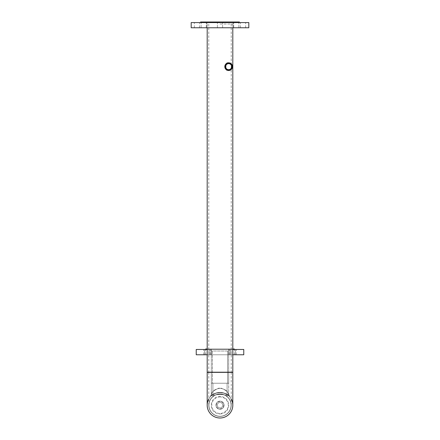 <?xml version="1.0" encoding="UTF-8"?>
<svg xmlns="http://www.w3.org/2000/svg" width="440" height="440" viewBox="0 0 440 440"><rect width="100%" height="100%" fill="white"/><g stroke="black" fill="none" stroke-linecap="round" stroke-linejoin="round"><path stroke-width="0.33" stroke-dasharray="2.2 1.65" d="M208.774 399.031A12.804 12.804 0 0 1 232.804 405.196A12.804 12.804 0 0 1 220 418A12.804 12.804 0 0 1 207.196 405.196A12.804 12.804 0 0 1 220 392.387A12.804 12.804 0 0 1 232.804 405.196A12.804 12.804 0 0 1 220 418A12.804 12.804 0 0 1 207.196 405.196A12.804 12.804 0 0 1 220 392.387A12.804 12.804 0 0 1 232.804 405.196A12.804 12.804 0 0 1 220 418A12.804 12.804 0 0 1 207.196 405.196A12.804 12.804 0 0 1 231.226 399.031M220 416.416A11.22 11.22 0 0 1 208.78 405.196A11.22 11.22 0 0 1 220 393.971A11.22 11.22 0 0 1 231.22 405.196A11.22 11.22 0 0 1 220 416.416A11.22 11.22 0 0 1 208.78 405.196A11.22 11.22 0 0 1 220 393.971A11.22 11.22 0 0 1 231.22 405.196A11.22 11.22 0 0 1 220 416.416A11.22 11.22 0 0 1 208.78 405.196A11.22 11.22 0 0 1 220 393.971A11.22 11.22 0 0 1 231.22 405.196A11.22 11.22 0 0 1 220 416.416A11.22 11.22 0 0 1 208.78 405.196A11.22 11.22 0 0 1 220 393.971A11.22 11.22 0 0 1 231.22 405.196A11.22 11.22 0 0 1 220 416.416A11.226 11.226 0 0 0 231.226 405.196A11.22 11.22 0 0 1 220 416.416A11.22 11.22 0 0 1 208.78 405.196A11.22 11.22 0 0 1 220 393.971A11.22 11.22 0 0 1 231.22 405.196A11.22 11.22 0 0 1 220 416.416A11.22 11.22 0 0 1 208.78 405.196A11.22 11.22 0 0 1 220 393.971A11.22 11.22 0 0 1 231.22 405.196A11.226 11.226 0 0 0 220 393.971A11.226 11.226 0 0 0 208.774 405.196A11.226 11.226 0 0 0 220 416.416M232.804 405.196A12.804 12.804 0 0 1 220 418A12.804 12.804 0 0 1 207.196 405.196A12.804 12.804 0 0 1 220 392.387A12.804 12.804 0 0 1 232.804 405.196A12.804 12.804 0 0 1 220 418A12.804 12.804 0 0 1 207.196 405.196A12.804 12.804 0 0 1 220 392.387A12.804 12.804 0 0 1 232.804 405.196A12.804 12.804 0 0 0 220 392.387A12.804 12.804 0 0 0 207.196 405.196A12.804 12.804 0 0 1 220 392.387A12.804 12.804 0 0 1 232.804 405.191A12.804 12.804 0 0 0 220 392.387A12.804 12.804 0 0 0 207.196 405.196A12.804 12.804 0 0 0 220 418A12.804 12.804 0 0 0 232.804 405.196A12.804 12.804 0 0 0 220 392.387A12.804 12.804 0 0 0 207.196 405.196A12.804 12.804 0 0 0 220 418A12.804 12.804 0 0 0 232.804 405.196A12.804 12.804 0 0 0 220 392.387A12.804 12.804 0 0 0 207.196 405.196A12.804 12.804 0 0 0 220 418A12.804 12.804 0 0 0 232.804 405.196A12.804 12.804 0 0 0 220 392.387A12.804 12.804 0 0 0 207.196 405.196A12.804 12.804 0 0 0 220 418A12.804 12.804 0 0 0 232.804 405.196A12.804 12.804 0 0 0 220 392.387A12.804 12.804 0 0 0 207.196 405.196A12.804 12.804 0 0 0 220 418A12.804 12.804 0 0 0 232.804 405.196A12.804 12.804 0 0 1 220 418A12.804 12.804 0 0 1 207.196 405.196M220 24.019L232.804 24.019L220 24.019M232.804 372.202L207.196 372.202M211.316 372.35L211.316 383.24L228.685 383.24L228.685 351.027L211.316 351.027L228.685 351.027L211.316 351.027L228.685 351.027L228.685 372.202M228.685 372.35L228.685 383.24L211.316 383.24L211.316 351.027L211.316 372.202M227.563 351.027L227.563 383.24L212.438 383.24L228.685 383.24L212.438 383.24L227.563 383.24L212.438 383.24L227.563 383.24L227.563 351.027L212.438 351.027L212.438 383.24L212.438 351.027L227.563 351.027L227.563 383.24M220 383.24L211.316 383.24L220 383.24M211.316 351.027L211.316 383.24L228.685 383.24L211.316 383.24L228.685 383.24L211.316 383.24L228.685 383.24L211.316 383.24L228.685 383.24L211.316 383.24L211.316 394.053C211.64 392.189 214.143 390.225 218.812 388.157C223.949 388.614 227.139 390.407 228.382 393.536L228.685 394.053C228.355 392.183 225.858 390.22 221.183 388.157C216.046 388.619 212.856 390.412 211.618 393.542L211.316 394.053C211.64 392.189 214.143 390.225 218.812 388.157C223.949 388.614 227.139 390.407 228.382 393.536L228.685 394.053L228.685 383.24L228.685 394.053C228.355 392.183 225.858 390.22 221.183 388.157C216.046 388.619 212.856 390.412 211.618 393.542L211.316 394.053L211.316 383.24L211.316 394.053C211.64 392.189 214.143 390.225 218.812 388.157C223.949 388.614 227.139 390.407 228.382 393.536L228.685 394.053C228.355 392.183 225.858 390.22 221.183 388.157C216.046 388.619 212.856 390.412 211.618 393.542L210.276 396.858M207.196 372.35L232.804 372.35M210.612 396.484C212.064 393.723 216.299 392.502 223.316 392.827C228.586 395.637 230.61 396.853 229.383 396.479C227.926 393.718 223.696 392.497 216.689 392.821C211.42 395.632 209.396 396.847 210.612 396.484C212.064 393.723 216.299 392.502 223.316 392.827C228.586 395.637 230.61 396.853 229.383 396.479C227.926 393.718 223.696 392.497 216.689 392.821C211.42 395.632 209.396 396.847 210.612 396.484C212.064 393.723 216.299 392.502 223.316 392.827C228.586 395.637 230.61 396.853 229.383 396.479C227.926 393.718 223.696 392.497 216.689 392.821C211.42 395.632 209.396 396.847 210.612 396.484A4.323 4.015 42.9 0 0 211.618 393.542A4.323 4.015 42.9 0 1 210.612 396.484A4.323 4.015 42.9 0 0 211.618 393.542M212.9 396.693C212.399 393.827 227.579 393.822 227.101 396.693C227.601 393.827 212.421 393.817 212.9 396.693L212.9 383.24L227.101 383.24L212.9 383.24L227.101 383.24L212.9 383.24L227.101 383.24L212.9 383.24L212.9 396.693C212.399 393.827 227.579 393.822 227.101 396.693L227.101 383.24L227.101 396.693C227.601 393.827 212.421 393.817 212.9 396.693C212.399 393.827 227.579 393.822 227.101 396.693C227.601 393.827 212.421 393.817 212.9 396.693L212.9 383.24M208.923 405.196A11.077 11.077 0 0 0 220 416.273A11.077 11.077 0 0 0 231.077 405.196A11.077 11.077 0 0 0 220 394.114A11.077 11.077 0 0 0 208.923 405.196A11.077 11.077 0 0 0 220 416.273A11.077 11.077 0 0 0 231.077 405.196A11.077 11.077 0 0 0 220 394.114A11.077 11.077 0 0 0 208.923 405.196A11.077 11.077 0 0 0 220 416.273A11.077 11.077 0 0 0 231.077 405.196A11.077 11.077 0 0 0 220 394.114A11.077 11.077 0 0 0 208.923 405.196A11.077 11.077 0 0 0 220 416.273A11.077 11.077 0 0 0 231.077 405.196A11.077 11.077 0 0 0 220 394.114A11.077 11.077 0 0 0 208.923 405.196A11.077 11.077 0 0 0 220 416.273A11.077 11.077 0 0 0 231.077 405.196A11.077 11.077 0 0 0 220 394.114A11.077 11.077 0 0 0 208.923 405.196A11.077 11.077 0 0 0 220 416.273A11.077 11.077 0 0 0 231.077 405.196A11.077 11.077 0 0 0 220 394.114A11.077 11.077 0 0 0 208.923 405.196M227.101 396.693L227.101 383.24M229.724 396.864L228.685 394.053L229.724 396.864L228.685 394.053L228.685 351.027M220 413.958A8.761 8.761 0 0 0 228.762 405.196A8.761 8.761 0 0 0 220 396.429A8.761 8.761 0 0 0 211.239 405.196A8.761 8.761 0 0 0 220 413.958M220 418A12.804 12.804 0 0 0 232.804 405.196A12.804 12.804 0 0 0 220 392.387A12.804 12.804 0 0 0 207.196 405.196A12.804 12.804 0 0 0 220 418A12.804 12.804 0 0 0 232.804 405.196A12.804 12.804 0 0 0 220 392.387A12.804 12.804 0 0 0 207.196 405.196A12.804 12.804 0 0 0 220 418A12.804 12.804 0 0 1 207.196 405.196A12.804 12.804 0 0 1 220 392.387M220 394.114A11.077 11.077 0 0 0 208.923 405.196A11.077 11.077 0 0 0 220 416.273A11.077 11.077 0 0 0 231.077 405.196A11.077 11.077 0 0 0 220 394.114A11.077 11.077 0 0 0 208.923 405.196A11.077 11.077 0 0 0 220 416.273A11.077 11.077 0 0 0 231.077 405.196A11.077 11.077 0 0 0 220 394.114A11.077 11.077 0 0 0 208.923 405.196A11.077 11.077 0 0 0 220 416.273M220 396.946A8.245 8.245 0 0 0 211.756 405.196A8.245 8.245 0 0 0 220 413.441A8.245 8.245 0 0 0 228.245 405.196A8.245 8.245 0 0 0 220 396.946M202.708 22.578L206.294 22.578L202.708 22.578M202.708 27.764L206.294 27.764L202.708 27.764M197.945 22.578L194.359 22.578L197.945 22.578M197.945 27.764L194.359 27.764L197.945 27.764M206.096 22.578L201.108 22.578L206.096 22.578M206.096 27.764L201.108 27.764L206.096 27.764M222.398 22.578L217.41 22.578L222.398 22.578M222.398 27.764L217.41 27.764L222.398 27.764M237.292 22.578L233.706 22.578L237.292 22.578M237.292 27.764L233.706 27.764L237.292 27.764M242.055 22.578L245.641 22.578L242.055 22.578M242.055 27.764L245.641 27.764L242.055 27.764M233.904 22.578L238.893 22.578L233.904 22.578M233.904 27.764L238.893 27.764L233.904 27.764M207.889 22L233.107 22L207.889 22M207.889 27.764L233.107 27.764L207.889 27.764M248.809 27.764L191.191 27.764M248.809 22.578L191.191 22.578M237.969 22.578L200.552 22.578L237.969 22.578M239.448 22L200.552 22M207.268 349.47L204.672 349.47L207.268 349.47M207.268 354.772L204.672 354.772L204.672 349.47L204.672 354.772L209.858 354.772L209.858 349.47L209.858 354.772L204.672 354.772L207.268 354.772M230.142 354.772L230.142 349.47L235.329 349.47L230.142 349.47L235.329 349.47L230.142 349.47L235.329 349.47L230.142 349.47L230.142 354.772L235.329 354.772L235.329 349.47L235.329 354.772L230.142 354.772L235.329 354.772L230.142 354.772L235.329 354.772L230.142 354.772L230.142 349.47L230.142 354.772M234.405 349.014L234.405 349.47L205.596 349.47L234.405 349.47L234.405 349.014L205.596 349.014L234.405 349.014L205.596 349.014L234.405 349.014L205.596 349.014L205.596 349.47L234.405 349.47L205.596 349.47L234.405 349.47L205.596 349.47L205.596 349.014M228.8 354.772L228.8 349.014L211.2 349.014L228.8 349.014L211.2 349.014L228.8 349.014L211.2 349.014L228.8 349.014L228.8 354.772L211.2 354.772L211.2 349.014L211.2 354.772L228.8 354.772L211.2 354.772L228.8 354.772L211.2 354.772L228.8 354.772L228.8 349.014M196.229 354.772L243.771 354.772L196.229 354.772L243.771 354.772L243.771 349.47L196.229 349.47L243.771 349.47L196.229 349.47L243.771 349.47L196.229 349.47L196.229 354.772L243.771 354.772L196.229 354.772L196.229 349.47M207.196 354.772L232.804 354.772M207.196 349.47L232.804 349.47M207.196 349.014L232.804 349.014M206.536 349.47L203.748 349.47L206.536 349.47M206.536 354.772L203.748 354.772L206.536 354.772M229.147 349.47L234.322 349.47L229.147 349.47M229.147 354.772L234.322 354.772L229.147 354.772M233.464 349.47L236.253 349.47L233.464 349.47M233.464 354.772L236.253 354.772L233.464 354.772M210.854 349.47L205.678 349.47L210.854 349.47M210.854 354.772L205.678 354.772L210.854 354.772M223.746 405.196A3.746 3.746 0 0 1 220 408.942A3.746 3.746 0 0 1 216.255 405.196A3.746 3.746 0 0 1 220 401.451A3.746 3.746 0 0 1 223.746 405.196M215.969 405.196A4.032 4.032 0 0 0 220 409.228A4.032 4.032 0 0 0 224.032 405.196A4.032 4.032 0 0 0 220 401.159A4.032 4.032 0 0 0 215.969 405.196A4.032 4.032 0 0 0 220 409.228A4.032 4.032 0 0 0 224.032 405.196A4.032 4.032 0 0 0 220 401.159A4.032 4.032 0 0 0 215.969 405.196M222.739 405.196A2.739 2.739 0 0 0 220 402.457A2.739 2.739 0 0 0 217.261 405.196A2.739 2.739 0 0 0 220 407.93A2.739 2.739 0 0 0 222.739 405.196A2.739 2.739 0 0 0 220 402.457A2.739 2.739 0 0 0 217.261 405.196A2.739 2.739 0 0 0 220 407.93A2.739 2.739 0 0 0 222.739 405.196M231.655 64.262L228.646 62.81C224.076 61.446 224.076 71.874 228.646 70.505L231.655 69.053A3.845 3.845 0 0 0 231.655 64.262L231.655 66.66C231.462 64.84 230.461 63.839 228.646 63.646C225.071 62.579 225.071 70.741 228.646 69.669C230.461 69.476 231.462 68.475 231.655 66.66L231.655 69.053M228.382 393.536A4.323 4.015 -42.9 0 0 229.383 396.479A4.323 4.015 -42.9 0 1 228.382 393.536A4.323 4.015 -42.9 0 0 229.383 396.479M232.804 24.019L232.804 27.764M208.78 24.019L208.78 372.202M231.22 24.019L231.22 372.202M207.196 24.019L207.196 27.764M212.438 351.027L212.438 383.24M231.226 372.35L231.226 405.196M208.774 372.35L208.774 405.196M206.294 27.764L206.294 22.578L206.294 27.764M199.546 27.764L199.546 22.578M217.41 27.764L217.41 22.578L217.41 27.764M233.706 27.764L233.706 22.578L233.706 27.764M240.455 27.764L240.455 22.578M222.591 27.764L222.591 22.578L222.591 27.764M233.107 27.764L233.107 22M206.894 27.764L206.894 22M238.893 27.764L238.893 22.578L238.893 27.764M245.641 27.764L245.641 22.578M201.108 27.764L201.108 22.578L201.108 27.764M194.359 27.764L194.359 22.578M209.858 354.772L209.858 349.47L209.858 354.772M235.329 354.772L235.329 349.47L235.329 354.772M204.672 354.772L204.672 349.47L204.672 354.772M208.929 354.772L208.929 349.47M234.322 354.772L234.322 349.47M231.072 354.772L231.072 349.47M205.678 354.772L205.678 349.47M211.2 354.772L211.2 349.014M243.771 354.772L243.771 349.47M210.865 354.772L210.865 349.47M236.253 354.772L236.253 349.47M229.136 354.772L229.136 349.47M203.748 354.772L203.748 349.47"/><path stroke-width="0.66" d="M231.226 399.031A12.804 12.804 0 0 1 220 418A12.804 12.804 0 0 1 208.774 399.031M207.196 27.764L207.196 372.202L232.804 372.202L232.804 27.764M220 418A12.804 12.804 0 0 1 207.196 405.191L207.196 372.35L232.804 372.35L232.804 405.196A12.804 12.804 0 0 1 220 418M191.191 27.764L248.809 27.764L248.809 22.578L191.191 22.578L191.191 27.764M200.552 22.578L200.552 22L239.448 22L239.448 22.578M205.596 349.47L205.596 349.014L207.196 349.014M234.405 349.47L234.405 349.014L232.804 349.014M207.196 354.772L196.229 354.772L196.229 349.47L207.196 349.47M232.804 354.772L243.771 354.772L243.771 349.47L232.804 349.47M228.646 70.219A3.558 3.558 0 0 0 232.199 66.66A3.558 3.558 0 0 0 228.646 63.102A3.558 3.558 0 0 0 225.088 66.66A3.558 3.558 0 0 0 228.646 70.219M228.646 62.81A3.845 3.845 0 0 1 232.49 66.66A3.845 3.845 0 0 1 228.646 70.505A3.845 3.845 0 0 1 224.796 66.66A3.845 3.845 0 0 1 228.646 62.81M228.646 69.669A3.009 3.009 0 0 1 225.632 66.66A3.009 3.009 0 0 1 228.646 63.646A3.009 3.009 0 0 1 231.655 66.66A3.009 3.009 0 0 1 228.646 69.669"/></g></svg>
